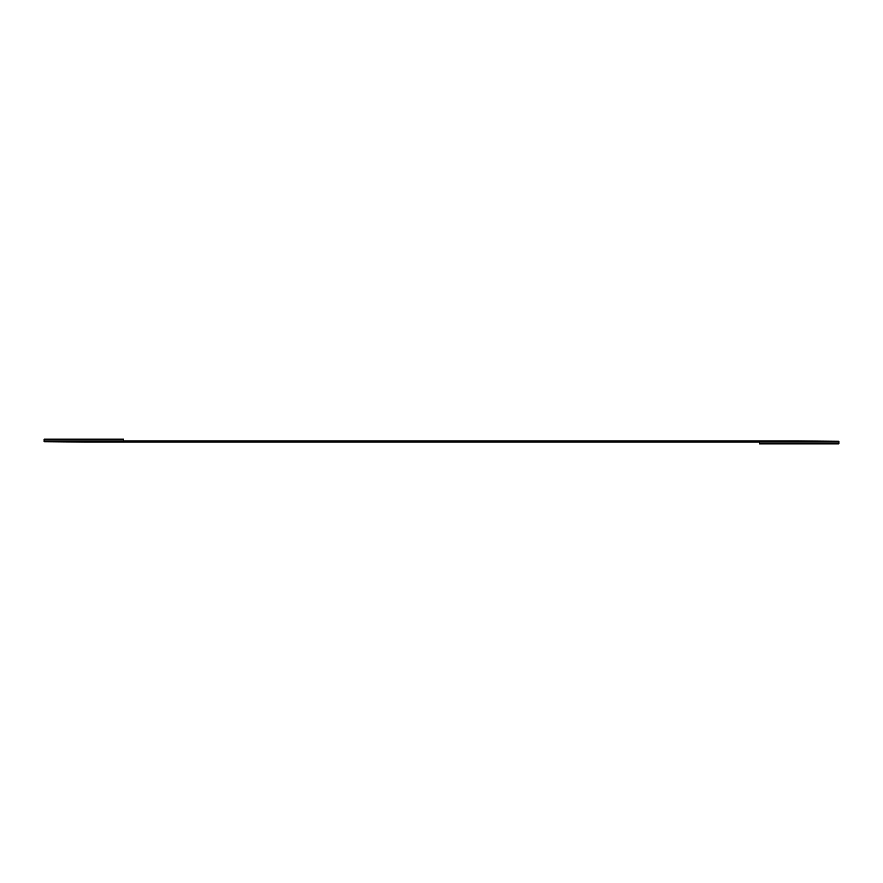 <?xml version="1.0" encoding="UTF-8"?>
<svg xmlns="http://www.w3.org/2000/svg" width="883" height="883" viewBox="0 0 883 883"><rect width="100%" height="100%" fill="white"/><g stroke="black" fill="none" stroke-linecap="round" stroke-linejoin="round"><path stroke-width="1.32" d="M838.85 443.84L838.85 442.052L759.38 442.052L759.38 443.84L838.85 443.84L759.38 443.84L759.38 442.052L838.85 442.052L838.85 443.84M44.15 441.688L44.15 440.948L44.15 441.688L83.885 442.052L759.38 442.052L44.15 441.688M838.85 442.052L838.85 441.29L799.115 440.948L44.15 440.948L44.15 439.16L44.15 440.948L799.115 440.948L838.85 441.29L838.85 442.052M123.62 440.948L123.62 439.16L44.15 439.16L123.62 439.16L123.62 440.948"/></g></svg>
